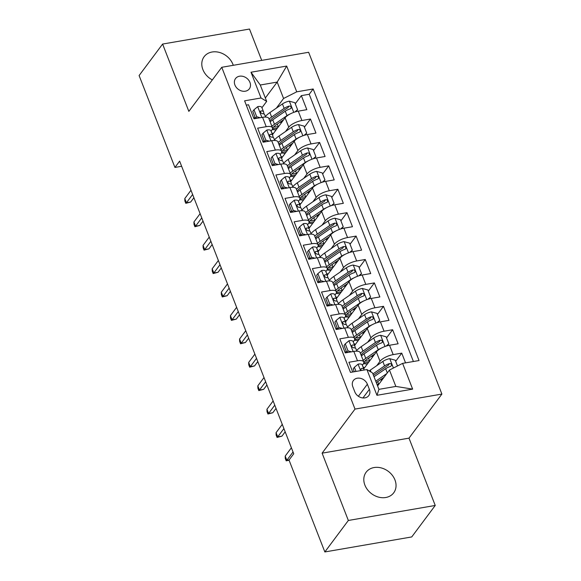 <?xml version="1.0" encoding="UTF-8"?>
<svg xmlns="http://www.w3.org/2000/svg" width="581" height="581" viewBox="0 0 581 581"><rect width="100%" height="100%" fill="white"/><g stroke="black" fill="none" stroke-linecap="round" stroke-linejoin="round"><path stroke-width="0.87" d="M233.271 65.304A17.212 13.966 36.7 0 0 232.945 64.397A17.212 13.966 36.7 0 0 219.313 52.399A17.212 13.966 36.7 0 0 204.127 56.698A17.212 13.966 36.7 0 0 202.885 69.589A17.212 13.966 36.7 0 0 212.319 79.924M364.897 485.12A17.212 13.966 36.7 0 0 378.529 497.111A17.212 13.966 36.7 0 0 393.715 492.819A17.212 13.966 36.7 0 0 394.957 479.928A17.212 13.966 36.7 0 0 381.325 467.937A17.212 13.966 36.7 0 0 366.132 472.23A17.212 13.966 36.7 0 0 364.897 485.12M234.92 85.008A8.606 6.979 36.7 0 0 241.74 90.999A8.606 6.979 36.7 0 0 249.329 88.857A8.606 6.979 36.7 0 0 249.953 82.408A8.606 6.979 36.7 0 0 243.134 76.416A8.606 6.979 36.7 0 0 235.537 78.558A8.606 6.979 36.7 0 0 234.92 85.008M261.711 60.388L249.496 29.05L162.607 44.062L139.106 75.545L174.932 167.437L181.635 166.275M441.894 394.071L308.634 52.275L221.753 67.294L355.006 409.082L441.894 394.071L408.995 438.147L322.106 453.158L348.346 520.467L435.234 505.455L408.995 438.147M435.234 505.455L411.733 536.938L324.844 551.95L348.346 520.467M246.279 105.139L248.515 104.754L253.991 118.8L262.568 117.318L266.214 126.687A10.756 3.835 -21.3 0 1 272.474 127.813A10.756 3.835 -21.3 0 1 271.85 130.1L271.073 131.132M266.214 126.687L257.644 128.169L263.12 142.214L271.69 140.733L275.343 150.094A10.756 3.835 -21.3 0 1 281.603 151.227A10.756 3.835 -21.3 0 1 280.979 153.507L280.202 154.546M275.343 150.094L266.773 151.576L272.249 165.621L280.819 164.14L284.472 173.508A10.756 3.835 -21.3 0 1 290.732 174.634A10.756 3.835 -21.3 0 1 290.101 176.922L289.331 177.953M284.472 173.508L275.902 174.99L281.378 189.036L289.948 187.554L293.601 196.915A10.756 3.835 -21.3 0 1 299.861 198.048A10.756 3.835 -21.3 0 1 299.23 200.329L298.46 201.367M293.601 196.915L285.024 198.397L290.5 212.443L299.077 210.961L302.723 220.33A10.756 3.835 -21.3 0 1 308.983 221.455A10.756 3.835 -21.3 0 1 308.358 223.743L307.581 224.774M302.723 220.33L294.153 221.811L299.629 235.857L308.199 234.375L311.852 243.737A10.756 3.835 -21.3 0 1 318.112 244.87A10.756 3.835 -21.3 0 1 317.487 247.15L316.71 248.189M311.852 243.737L303.282 245.218L308.758 259.264L317.328 257.782L320.981 267.151A10.756 3.835 -21.3 0 1 327.241 268.277A10.756 3.835 -21.3 0 1 326.609 270.564L325.839 271.596M320.981 267.151L312.411 268.625L317.887 282.678L326.457 281.197L330.11 290.558A10.756 3.835 -21.3 0 1 336.37 291.691A10.756 3.835 -21.3 0 1 335.738 293.971L334.968 295.01M330.11 290.558L321.533 292.04L327.016 306.085L335.586 304.604L339.231 313.965A10.756 3.835 -21.3 0 1 345.499 315.098A10.756 3.835 -21.3 0 1 344.867 317.386L344.097 318.417M339.231 313.965L330.662 315.447L336.138 329.492L344.715 328.018L348.36 337.379A10.756 3.835 -21.3 0 1 354.621 338.512A10.756 3.835 -21.3 0 1 353.996 340.793L353.219 341.831M348.36 337.379L339.791 338.861L345.267 352.907L353.836 351.425A10.756 3.835 -21.3 0 1 360.097 352.558L363.75 361.919A10.756 3.835 -21.3 0 1 363.125 364.2L362.348 365.238M405.545 362.871L401.754 353.139L395.676 361.28M383.467 377.635L381.521 380.243M363.75 368.833L376.379 351.919A10.756 3.835 -21.3 0 1 389.531 345.259L398.101 343.778L392.625 329.732L386.547 337.873M374.338 354.228L372.399 356.828M354.621 345.426L367.25 328.505A10.756 3.835 158.7 0 1 380.402 321.845L388.972 320.363L383.496 306.318L377.418 314.459M365.217 330.814L363.27 333.421M345.499 322.012L358.121 305.098A10.756 3.835 158.7 0 1 371.274 298.438L379.851 296.956L374.375 282.911L368.296 291.052M356.088 307.407L354.141 310.007M336.37 298.605L348.999 281.683A10.756 3.835 158.7 0 1 362.152 275.024L370.722 273.542L365.246 259.496L359.167 267.645M346.959 283.993L345.012 286.6M327.241 275.191L339.87 258.276A10.756 3.835 158.7 0 1 353.023 251.617L361.593 250.135L356.117 236.089L350.038 244.231M337.83 260.586L335.891 263.186M318.112 251.784L330.742 234.862A10.756 3.835 158.7 0 1 343.894 228.202L352.464 226.721L346.988 212.675L340.909 220.824M328.701 237.171L326.762 239.779M308.983 228.369L321.613 211.455A10.756 3.835 158.7 0 1 334.765 204.795L343.342 203.314L337.866 189.268L331.787 197.409M319.579 213.764L317.633 216.364M299.861 204.962L312.484 188.048A10.756 3.835 158.7 0 1 325.643 181.381L334.213 179.899L328.737 165.854L322.658 174.002M310.45 190.35L308.504 192.957M290.732 181.548L303.362 164.634A10.756 3.835 158.7 0 1 316.514 157.974L325.084 156.492L319.608 142.447L313.529 150.588M301.321 166.943L299.375 169.543M281.603 158.141L294.233 141.227A10.756 3.835 158.7 0 1 307.385 134.56L315.955 133.085L310.479 119.032L304.4 127.181M292.192 143.536L290.253 146.136M264.108 140.464L263.011 141.938M273.237 163.878L272.14 165.345M282.366 187.285L281.269 188.76M291.495 210.7L290.398 212.167M300.617 234.107L299.52 235.574M309.746 257.521L308.649 258.988M318.875 280.928L317.778 282.395M328.004 304.342L326.907 305.809M337.125 327.749L336.029 329.216M346.254 351.164L345.158 352.631M324.844 551.95L289.026 460.065L293.725 453.768L179.631 161.14L174.932 167.437M369.378 389.364L367.366 384.208A8.337 6.761 36.7 0 0 360.765 378.405A8.337 6.761 36.7 0 0 353.408 380.482A8.337 6.761 36.7 0 0 352.805 386.728L354.817 391.877A8.337 6.761 36.7 0 0 361.418 397.687A8.337 6.761 36.7 0 0 368.775 395.603A8.337 6.761 36.7 0 0 369.378 389.364L362.958 397.956M266.672 101.399L261.036 97.986L244.601 100.825L350.474 372.385L366.916 369.545L372.544 372.958L378.935 389.35L395.843 386.423L389.452 370.039L402.604 363.379L419.046 360.54L313.166 88.98L296.731 91.82L283.579 98.479L277.188 82.088L260.281 85.015L266.672 101.399L261.951 107.725M261.036 97.986L250.999 72.233L286.687 66.067L296.731 91.82M402.604 363.379L412.648 389.132L376.953 395.298L366.916 369.545M285.511 131.524L288.757 127.181A10.756 3.835 -21.3 0 1 301.909 120.514L310.479 119.032M272.474 134.727L285.104 117.812L288.757 127.181M294.64 154.931L297.886 150.588A10.756 3.835 -21.3 0 1 311.038 143.928L319.608 142.447M303.769 178.338L307.008 173.995A10.756 3.835 -21.3 0 1 320.167 167.335L328.737 165.854M312.898 201.752L316.137 197.409A10.756 3.835 -21.3 0 1 329.289 190.75L337.866 189.268M322.027 225.159L325.266 220.816A10.756 3.835 -21.3 0 1 338.418 214.157L346.988 212.675M331.148 248.574L334.395 244.231A10.756 3.835 -21.3 0 1 347.547 237.571L356.117 236.089M340.277 271.981L343.524 267.638A10.756 3.835 -21.3 0 1 356.676 260.978L365.246 259.496M349.406 295.395L352.645 291.052A10.756 3.835 -21.3 0 1 365.798 284.392L374.375 282.911M358.535 318.802L361.774 314.459A10.756 3.835 -21.3 0 1 374.927 307.799L383.496 306.318M367.657 342.216L370.903 337.873A10.756 3.835 -21.3 0 1 384.056 331.214L392.625 329.732M376.786 365.623L380.032 361.28A10.756 3.835 -21.3 0 1 393.184 354.621L401.754 353.139M413.411 361.513L309.223 94.267L301.35 95.625L295.271 103.767M285.104 117.812A10.756 3.835 158.7 0 1 298.256 111.153L306.826 109.671L301.35 95.625M352.711 372L348.92 362.268L357.489 360.786A10.756 3.835 -21.3 0 1 363.75 361.919M254.979 117.057L253.882 118.524M377.599 385.922L389.452 370.039M162.607 44.062L188.847 111.37L221.753 67.294M322.106 453.158L355.006 409.082M265.335 97.971L277.188 82.088L286.687 66.067M276.389 108.11L283.579 98.479M283.07 120.122L281.124 122.729M354.621 338.512L350.975 329.144A10.756 3.835 158.7 0 0 344.715 328.018M345.499 315.098L341.846 305.737A10.756 3.835 158.7 0 0 335.586 304.604M336.428 292.57A20.575 7.328 158.7 0 0 340.887 292.134A4.975 1.772 158.7 0 1 341.236 292.083L341.2 292.083M336.37 291.691L332.717 282.322A10.756 3.835 158.7 0 0 326.457 281.197M327.241 268.277L323.588 258.915A10.756 3.835 158.7 0 0 317.328 257.782M322.956 245.291L322.949 245.269A4.975 1.772 158.7 0 0 322.629 245.313A20.575 7.328 158.7 0 1 318.177 245.748M318.112 244.87L314.466 235.501A10.756 3.835 158.7 0 0 308.199 234.375M309.048 222.341A20.575 7.328 158.7 0 0 313.5 221.906A4.975 1.772 158.7 0 1 313.856 221.855L313.82 221.855M308.983 221.455L305.337 212.094A10.756 3.835 158.7 0 0 299.077 210.961M299.861 198.048L296.208 188.68A10.756 3.835 158.7 0 0 289.948 187.554M295.576 175.063L295.569 175.034A4.975 1.772 158.7 0 0 295.25 175.084A20.575 7.328 158.7 0 1 290.79 175.52M290.732 174.634L287.079 165.273A10.756 3.835 158.7 0 0 280.819 164.14M281.603 151.227L277.95 141.858A10.756 3.835 158.7 0 0 271.69 140.733M309.223 94.267L313.166 88.98M272.474 127.813L268.829 118.451A10.756 3.835 158.7 0 0 262.568 117.318M378.935 389.35L376.953 395.298M395.843 386.423L412.648 389.132M250.999 72.233L260.281 85.015M356.015 371.426L354.395 367.265L358.179 364.113A7.125 2.542 -21.3 0 1 362.21 364.883A7.125 2.542 -21.3 0 1 362.246 365.013M354.395 367.265L353.175 368.906L354.272 371.731M364.113 370.032L363.982 369.458A7.125 2.542 158.7 0 0 363.946 369.327A7.125 2.542 158.7 0 0 361.556 368.412L360.721 369.138L361.2 370.533M289.091 460.239L286.193 460.835L286.84 460.29L285.198 456.078L291.386 447.784M289.149 459.891L286.84 460.29L293.035 451.996M286.193 460.835L285.278 458.489L285.198 456.078M397.498 365.965L395.254 360.205L389.648 358.673A7.125 2.542 158.7 0 0 382.828 361.455L370.315 370.09A20.575 7.328 158.7 0 0 369.175 370.918M380.504 379.683A8.468 3.014 -21.3 0 1 381.681 380.453M386.837 373.547L375.754 381.194M384.114 377.192L377.054 382.058A17.074 6.086 158.7 0 0 376.306 382.596M377.686 381.623L378.667 384.128A8.468 3.014 -21.3 0 1 378.972 384.085M378.667 384.128A17.074 6.086 -21.3 0 1 376.989 384.361M373.474 375.341A17.074 6.086 -21.3 0 1 374.229 374.803L386.743 366.168A3.631 1.293 -21.3 0 1 388.152 365.398L389.502 363.583A7.125 2.542 158.7 0 0 384.564 365.899L372.929 373.932M374.019 376.742L385.661 368.71A7.125 2.542 -21.3 0 1 390.599 366.393L391.638 365.398L391.5 364.454L390.759 363.706L389.502 363.583M345.267 343.858L344.046 345.492L346.784 352.514L348.004 350.88L345.267 343.858L349.05 340.706A7.125 2.542 -21.3 0 1 353.081 341.468A7.125 2.542 -21.3 0 1 353.125 341.599M348.004 350.88L351.498 351.832M355.332 348.142L354.853 346.051A7.125 2.542 158.7 0 0 354.817 345.92A7.125 2.542 158.7 0 0 352.427 345.005L351.592 345.724L351.745 346.654L353.524 347.808A7.125 2.542 -21.3 0 1 355.913 348.731A7.125 2.542 -21.3 0 1 355.95 348.861M283.906 428.582L277.711 436.883L281.938 436.149L277.064 437.42L277.711 436.883L276.069 432.671L282.264 424.37M281.938 436.149L285.169 431.828M277.064 437.42L276.149 435.082L276.069 432.671M336.138 320.443L334.917 322.085L337.655 329.107L338.876 327.466L336.138 320.443L339.921 317.291A7.125 2.542 -21.3 0 1 343.952 318.061A7.125 2.542 -21.3 0 1 343.996 318.192M338.876 327.466L342.369 328.418M346.203 324.728L345.731 322.637A7.125 2.542 158.7 0 0 345.688 322.506A7.125 2.542 158.7 0 0 343.306 321.591L342.637 321.918L342.616 323.239L344.402 324.401A7.125 2.542 -21.3 0 1 346.784 325.316A7.125 2.542 -21.3 0 1 346.821 325.447M274.777 405.175L268.582 413.476L272.809 412.742L267.935 414.013L268.582 413.476L266.94 409.256L273.135 400.963M272.809 412.742L276.04 408.414M267.935 414.013L267.02 411.668L266.94 409.256M327.016 297.036L325.788 298.67L328.526 305.693L329.754 304.059L327.016 297.036L330.8 293.884A7.125 2.542 -21.3 0 1 334.83 294.654A7.125 2.542 -21.3 0 1 334.867 294.778M329.754 304.059L333.24 305.01M337.074 301.321L336.602 299.23A7.125 2.542 158.7 0 0 336.559 299.099A7.125 2.542 158.7 0 0 334.177 298.184L333.501 298.525L333.487 299.832L335.273 300.987A7.125 2.542 -21.3 0 1 337.655 301.909A7.125 2.542 -21.3 0 1 337.699 302.04M265.648 381.768L259.453 390.062L263.68 389.328L258.806 390.599L259.453 390.062L257.811 385.849L264.006 377.548M263.68 389.328L266.911 385.007M258.806 390.599L257.899 388.261L257.811 385.849M317.887 273.622L316.667 275.263L319.405 282.286L320.625 280.645L317.887 273.622L321.671 270.47A7.125 2.542 -21.3 0 1 325.701 271.24A7.125 2.542 -21.3 0 1 325.738 271.371M320.625 280.645L324.111 281.596M327.953 277.907L327.473 275.815A7.125 2.542 158.7 0 0 327.437 275.692A7.125 2.542 158.7 0 0 325.048 274.769L324.213 275.496L324.365 276.418L326.144 277.58A7.125 2.542 -21.3 0 1 328.526 278.495A7.125 2.542 -21.3 0 1 328.57 278.626M256.526 358.354L250.331 366.655L254.558 365.921L249.677 367.192L250.331 366.655L248.683 362.435L254.877 354.141M254.558 365.921L257.782 361.593M249.677 367.192L248.77 364.846L248.683 362.435M386.118 346.109L388.863 343.814L386.125 336.791L380.519 335.266A7.125 2.542 158.7 0 0 373.706 338.04L361.186 346.683A20.575 7.328 158.7 0 0 356.64 350.597M371.375 356.269A8.468 3.014 -21.3 0 1 372.552 357.046M381.427 348.063A7.125 2.542 158.7 0 0 378.267 349.747L365.747 358.39A20.575 7.328 158.7 0 0 363.154 360.38M374.992 353.778L367.926 358.651A17.074 6.086 158.7 0 0 363.837 362.283M362.522 365.006A17.074 6.086 158.7 0 0 362.551 365.754M362.842 366.502A17.074 6.086 158.7 0 0 364.541 367.773M388.863 343.814L387.273 345.768M368.615 362.312A4.975 1.772 158.7 0 0 368.267 362.362A20.575 7.328 158.7 0 1 363.808 362.798M368.557 358.216L369.538 360.721A8.468 3.014 -21.3 0 1 369.843 360.67M361.418 355.935A20.575 7.328 -21.3 0 1 364.018 353.938L376.532 345.303A7.125 2.542 -21.3 0 1 381.47 342.979L382.313 342.412L382.378 341.04L381.637 340.299L380.373 340.175A7.125 2.542 158.7 0 0 375.435 342.492L362.922 351.127A20.575 7.328 158.7 0 0 360.322 353.125M369.538 360.721A17.074 6.086 -21.3 0 1 364.933 361.077M361.048 354.984A17.074 6.086 -21.3 0 1 365.1 351.396L377.614 342.754A3.631 1.293 -21.3 0 1 379.023 341.984L380.373 340.175M363.532 363.561A17.074 6.086 158.7 0 0 367.453 363.873M376.989 322.695L379.742 320.407L377.004 313.384L371.39 311.852A7.125 2.542 158.7 0 0 364.577 314.633L352.057 323.268A20.575 7.328 158.7 0 0 347.511 327.19M362.253 332.862A8.468 3.014 -21.3 0 1 363.423 333.632M372.305 324.656A7.125 2.542 158.7 0 0 369.138 326.34L356.625 334.976A20.575 7.328 158.7 0 0 354.025 336.973M365.863 330.371L358.804 335.244A17.074 6.086 158.7 0 0 354.708 338.876M353.401 341.592A17.074 6.086 158.7 0 0 353.422 342.347M353.713 343.095A17.074 6.086 158.7 0 0 355.412 344.366M379.742 320.407L378.144 322.353M359.494 338.905A4.975 1.772 158.7 0 0 359.138 338.955A20.575 7.328 158.7 0 1 354.686 339.391M359.436 334.801L360.409 337.307A8.468 3.014 -21.3 0 1 360.714 337.263M352.289 332.528A20.575 7.328 -21.3 0 1 354.889 330.531L367.403 321.889A7.125 2.542 -21.3 0 1 372.341 319.572L373.184 318.998L373.249 317.633L372.508 316.885L371.244 316.761A7.125 2.542 158.7 0 0 366.313 319.078L353.793 327.72A20.575 7.328 158.7 0 0 351.193 329.717M360.409 337.307A17.074 6.086 -21.3 0 1 355.812 337.663M351.919 331.569A17.074 6.086 -21.3 0 1 355.971 327.982L368.492 319.347A3.631 1.293 -21.3 0 1 369.894 318.577L371.244 316.761M354.403 340.146A17.074 6.086 158.7 0 0 358.324 340.466M367.86 299.288L370.613 297L367.875 289.977L362.261 288.445A7.125 2.542 158.7 0 0 355.449 291.226L342.928 299.861A20.575 7.328 158.7 0 0 338.389 303.776M353.125 309.448A8.468 3.014 -21.3 0 1 354.294 310.225M363.176 301.241A7.125 2.542 158.7 0 0 360.009 302.926L347.496 311.569A20.575 7.328 158.7 0 0 344.896 313.566M356.734 306.957L349.675 311.83A17.074 6.086 158.7 0 0 345.586 315.461M344.272 318.185A17.074 6.086 158.7 0 0 344.293 318.933M344.584 319.681A17.074 6.086 158.7 0 0 346.291 320.952M370.613 297L369.015 298.946M350.365 315.49A4.975 1.772 158.7 0 0 350.009 315.541A20.575 7.328 158.7 0 1 345.557 315.977M350.307 311.394L351.28 313.9A8.468 3.014 -21.3 0 1 351.592 313.849M343.16 309.114A20.575 7.328 -21.3 0 1 345.76 307.117L358.281 298.481A7.125 2.542 -21.3 0 1 363.212 296.165L364.062 295.591L364.12 294.218L363.379 293.478L362.123 293.354A7.125 2.542 158.7 0 0 357.184 295.671L344.664 304.306A20.575 7.328 158.7 0 0 342.071 306.303M351.28 313.9A17.074 6.086 -21.3 0 1 346.683 314.256M342.79 308.162A17.074 6.086 -21.3 0 1 346.842 304.575L359.363 295.932A3.631 1.293 -21.3 0 1 360.765 295.163L362.123 293.354M345.281 316.739A17.074 6.086 158.7 0 0 349.196 317.052M358.731 275.873L361.484 273.586L358.746 266.563L353.139 265.038A7.125 2.542 158.7 0 0 346.32 267.812L333.806 276.454A20.575 7.328 158.7 0 0 329.26 280.369M343.996 286.041A8.468 3.014 -21.3 0 1 345.172 286.811M354.047 277.834A7.125 2.542 158.7 0 0 350.888 279.519L338.367 288.154A20.575 7.328 158.7 0 0 335.767 290.151M347.605 283.55L340.546 288.423A17.074 6.086 158.7 0 0 336.457 292.054M335.143 294.77A17.074 6.086 158.7 0 0 335.164 295.526M335.462 296.274A17.074 6.086 158.7 0 0 337.162 297.545M361.484 273.586L359.886 275.532M341.178 287.987L342.158 290.485A8.468 3.014 -21.3 0 1 342.463 290.442M334.039 285.707A20.575 7.328 -21.3 0 1 336.631 283.71L349.152 275.067A7.125 2.542 -21.3 0 1 354.09 272.75L354.933 272.177L354.991 270.811L354.25 270.063L352.994 269.94A7.125 2.542 158.7 0 0 348.055 272.264L335.535 280.899A20.575 7.328 158.7 0 0 332.942 282.896M342.158 290.485A17.074 6.086 -21.3 0 1 337.554 290.841M333.661 284.748A17.074 6.086 -21.3 0 1 337.714 281.16L350.234 272.525A3.631 1.293 -21.3 0 1 351.643 271.755L352.994 269.94M336.152 293.325A17.074 6.086 158.7 0 0 340.074 293.645M308.758 250.215L307.538 251.849L310.276 258.872L311.496 257.238L308.758 250.215L312.542 247.063A7.125 2.542 -21.3 0 1 316.572 247.833A7.125 2.542 -21.3 0 1 316.616 247.956M311.496 257.238L314.989 258.189M318.824 254.5L318.344 252.408A7.125 2.542 158.7 0 0 318.308 252.277A7.125 2.542 158.7 0 0 315.919 251.362L315.084 252.089L315.236 253.011L317.015 254.173A7.125 2.542 -21.3 0 1 319.405 255.088A7.125 2.542 -21.3 0 1 319.441 255.219M247.397 334.946L241.202 343.24L245.429 342.514L240.556 343.778L241.202 343.24L239.561 339.028L245.756 330.727M245.429 342.514L248.661 338.186M240.556 343.778L239.641 341.439L239.561 339.028M349.609 252.466L352.355 250.179L349.617 243.156L344.01 241.623A7.125 2.542 158.7 0 0 337.191 244.405L324.677 253.04A20.575 7.328 158.7 0 0 320.131 256.955M334.867 262.627A8.468 3.014 -21.3 0 1 336.043 263.404M344.918 254.42A7.125 2.542 158.7 0 0 341.759 256.105L329.238 264.747A20.575 7.328 158.7 0 0 326.645 266.744M338.483 260.135L331.417 265.009A17.074 6.086 158.7 0 0 327.328 268.64M326.014 271.363A17.074 6.086 158.7 0 0 326.043 272.111M326.333 272.859A17.074 6.086 158.7 0 0 328.033 274.13M352.355 250.179L350.764 252.125M332.107 268.669A4.975 1.772 158.7 0 0 331.758 268.72A20.575 7.328 158.7 0 1 327.299 269.156M332.049 264.573L333.029 267.078A8.468 3.014 -21.3 0 1 333.334 267.028M324.91 262.292A20.575 7.328 -21.3 0 1 327.51 260.295L340.023 251.66A7.125 2.542 -21.3 0 1 344.961 249.343L345.804 248.77L345.862 247.397L345.129 246.656L343.865 246.533A7.125 2.542 158.7 0 0 338.926 248.85L326.413 257.485A20.575 7.328 158.7 0 0 323.813 259.482M333.029 267.078A17.074 6.086 -21.3 0 1 328.425 267.434M324.539 261.341A17.074 6.086 -21.3 0 1 328.592 257.753L341.105 249.111A3.631 1.293 -21.3 0 1 342.514 248.341L343.865 246.533M327.023 269.918A17.074 6.086 158.7 0 0 330.945 270.23M299.629 226.801L298.409 228.442L301.147 235.465L302.367 233.823L299.629 226.801L303.413 223.649A7.125 2.542 -21.3 0 1 307.443 224.419A7.125 2.542 -21.3 0 1 307.487 224.549M302.367 233.823L305.86 234.775M309.695 231.085L309.223 228.994A7.125 2.542 158.7 0 0 309.179 228.87A7.125 2.542 158.7 0 0 306.797 227.948L305.962 228.674L306.107 229.597L307.886 230.759A7.125 2.542 -21.3 0 1 310.276 231.674A7.125 2.542 -21.3 0 1 310.312 231.804M238.268 311.532L232.073 319.833L236.3 319.1L231.427 320.371L232.073 319.833L230.432 315.614L236.627 307.32M236.3 319.1L239.532 314.771M231.427 320.371L230.512 318.025L230.432 315.614M340.481 229.059L343.226 226.764L340.488 219.741L334.881 218.216A7.125 2.542 158.7 0 0 328.069 220.991L315.548 229.633A20.575 7.328 158.7 0 0 311.002 233.547M325.738 239.219A8.468 3.014 -21.3 0 1 326.914 239.989M335.796 231.013A7.125 2.542 158.7 0 0 332.63 232.698L320.116 241.333A20.575 7.328 158.7 0 0 317.516 243.33M329.354 236.728L322.295 241.602A17.074 6.086 158.7 0 0 318.199 245.233M316.892 247.949A17.074 6.086 158.7 0 0 316.914 248.704M317.204 249.452A17.074 6.086 158.7 0 0 318.904 250.723M343.226 226.764L341.635 228.711M322.927 241.166L323.9 243.664A8.468 3.014 -21.3 0 1 324.205 243.621M315.781 238.885A20.575 7.328 -21.3 0 1 318.381 236.888L330.894 228.246A7.125 2.542 -21.3 0 1 335.833 225.929L336.675 225.363L336.74 223.99L336 223.242L334.736 223.119A7.125 2.542 158.7 0 0 329.797 225.443L317.284 234.078A20.575 7.328 158.7 0 0 314.684 236.075M323.9 243.664A17.074 6.086 -21.3 0 1 319.296 244.027M315.41 237.927A17.074 6.086 -21.3 0 1 319.463 234.339L331.976 225.704A3.631 1.293 -21.3 0 1 333.385 224.934L334.736 223.119M317.894 246.504A17.074 6.086 158.7 0 0 321.816 246.823M290.507 203.394L289.28 205.028L292.018 212.05L293.245 210.416L290.507 203.394L294.284 200.242A7.125 2.542 -21.3 0 1 298.322 201.011A7.125 2.542 -21.3 0 1 298.358 201.135M293.245 210.416L296.731 211.368M300.566 207.678L300.094 205.587A7.125 2.542 158.7 0 0 300.05 205.456A7.125 2.542 158.7 0 0 297.668 204.541L296.993 204.882L296.978 206.19L298.765 207.352A7.125 2.542 -21.3 0 1 301.147 208.267A7.125 2.542 -21.3 0 1 301.19 208.397M229.139 288.125L222.944 296.419L227.171 295.693L222.298 296.956L222.944 296.419L221.303 292.207L227.498 283.906M227.171 295.693L230.403 291.364M222.298 296.956L221.383 294.618L221.303 292.207M331.352 205.645L334.104 203.357L331.366 196.334L325.752 194.802A7.125 2.542 158.7 0 0 318.94 197.584L306.419 206.219A20.575 7.328 158.7 0 0 301.88 210.133M316.616 215.805A8.468 3.014 -21.3 0 1 317.785 216.582M326.667 207.606A7.125 2.542 158.7 0 0 323.501 209.283L310.988 217.926A20.575 7.328 158.7 0 0 308.388 219.923M320.225 213.314L313.166 218.187A17.074 6.086 158.7 0 0 309.077 221.819M307.763 224.542A17.074 6.086 158.7 0 0 307.785 225.29M308.075 226.038A17.074 6.086 158.7 0 0 309.775 227.309M334.104 203.357L332.506 205.304M313.798 217.752L314.771 220.257A8.468 3.014 -21.3 0 1 315.076 220.206M306.652 215.471A20.575 7.328 -21.3 0 1 309.252 213.474L321.772 204.839A7.125 2.542 -21.3 0 1 326.704 202.522L327.546 201.948L327.611 200.576L326.871 199.835L325.614 199.711A7.125 2.542 158.7 0 0 320.676 202.028L308.155 210.671A20.575 7.328 158.7 0 0 305.555 212.661M314.771 220.257A17.074 6.086 -21.3 0 1 310.174 220.613M306.281 214.52A17.074 6.086 -21.3 0 1 310.334 210.932L322.854 202.297A3.631 1.293 -21.3 0 1 324.256 201.52L325.614 199.711M308.772 223.097A17.074 6.086 158.7 0 0 312.687 223.409M281.378 179.979L280.151 181.621L282.896 188.643L284.116 187.002L281.378 179.979L285.162 176.827A7.125 2.542 -21.3 0 1 289.193 177.597A7.125 2.542 -21.3 0 1 289.229 177.728M284.116 187.002L287.602 187.953M291.444 184.264L290.965 182.173A7.125 2.542 158.7 0 0 290.928 182.049A7.125 2.542 158.7 0 0 288.539 181.127L287.704 181.853L287.849 182.775L289.636 183.937A7.125 2.542 -21.3 0 1 292.018 184.852A7.125 2.542 -21.3 0 1 292.061 184.983M220.01 264.711L213.823 273.012L218.049 272.278L213.169 273.549L213.823 273.012L212.174 268.792L218.369 260.499M218.049 272.278L221.274 267.95M213.169 273.549L212.261 271.204L212.174 268.792M322.223 182.238L324.975 179.943L322.237 172.92L316.623 171.395A7.125 2.542 158.7 0 0 309.811 174.169L297.298 182.812A20.575 7.328 158.7 0 0 292.751 186.726M307.487 192.398A8.468 3.014 -21.3 0 1 308.664 193.168M317.538 184.192A7.125 2.542 158.7 0 0 314.379 185.876L301.859 194.512A20.575 7.328 158.7 0 0 299.259 196.509M311.096 189.907L304.037 194.78A17.074 6.086 158.7 0 0 299.949 198.411M298.634 201.128A17.074 6.086 158.7 0 0 298.656 201.883M298.954 202.631A17.074 6.086 158.7 0 0 300.653 203.902M324.975 179.943L323.377 181.889M304.727 198.441A4.975 1.772 158.7 0 0 304.379 198.491A20.575 7.328 158.7 0 1 299.919 198.927M304.669 194.345L305.642 196.85A8.468 3.014 -21.3 0 1 305.955 196.799M297.523 192.064A20.575 7.328 -21.3 0 1 300.123 190.067L312.643 181.432A7.125 2.542 -21.3 0 1 317.582 179.108L318.424 178.541L318.482 177.169L317.742 176.421L316.485 176.297A7.125 2.542 158.7 0 0 311.547 178.621L299.026 187.256A20.575 7.328 158.7 0 0 296.433 189.253M305.642 196.85A17.074 6.086 -21.3 0 1 301.045 197.206M297.152 191.105A17.074 6.086 -21.3 0 1 301.205 187.518L313.725 178.883A3.631 1.293 -21.3 0 1 315.134 178.113L316.485 176.297M299.643 199.682A17.074 6.086 158.7 0 0 303.565 200.002M272.249 156.572L271.029 158.206L273.767 165.229L274.987 163.595L272.249 156.572L276.033 153.42A7.125 2.542 -21.3 0 1 280.064 154.19A7.125 2.542 -21.3 0 1 280.1 154.314M274.987 163.595L278.473 164.546M282.315 160.857L281.836 158.766A7.125 2.542 158.7 0 0 281.8 158.635A7.125 2.542 158.7 0 0 279.41 157.72L278.575 158.446L278.727 159.368L280.507 160.53A7.125 2.542 -21.3 0 1 282.896 161.445A7.125 2.542 -21.3 0 1 282.932 161.576M210.888 241.304L204.694 249.598L208.92 248.871L204.047 250.135L204.694 249.598L203.052 245.385L209.24 237.092M208.92 248.871L212.152 244.543M204.047 250.135L203.132 247.796L203.052 245.385M263.12 133.158L261.9 134.799L264.638 141.822L265.858 140.188L263.12 133.158L266.904 130.006A7.125 2.542 -21.3 0 1 270.935 130.776A7.125 2.542 -21.3 0 1 270.978 130.907M265.858 140.188L269.352 141.139M273.186 137.45L272.707 135.351A7.125 2.542 158.7 0 0 272.671 135.228A7.125 2.542 158.7 0 0 270.281 134.305L269.446 135.032L269.599 135.954L271.378 137.116A7.125 2.542 -21.3 0 1 273.767 138.038A7.125 2.542 -21.3 0 1 273.804 138.162M201.76 217.89L195.565 226.191L199.791 225.457L194.918 226.728L195.565 226.191L193.923 221.978L200.118 213.677M199.791 225.457L203.023 221.129M194.918 226.728L194.003 224.389L193.923 221.978M313.101 158.824L315.846 156.536L313.108 149.513L307.502 147.981A7.125 2.542 158.7 0 0 300.682 150.762L288.169 159.397A20.575 7.328 158.7 0 0 283.622 163.312M298.358 168.991A8.468 3.014 -21.3 0 1 299.535 169.761M308.409 160.784A7.125 2.542 158.7 0 0 305.25 162.469L292.73 171.104A20.575 7.328 158.7 0 0 290.13 173.102M301.967 166.493L294.908 171.366A17.074 6.086 158.7 0 0 290.82 175.004M289.505 177.721A17.074 6.086 158.7 0 0 289.534 178.469M289.825 179.224A17.074 6.086 158.7 0 0 291.524 180.488M315.846 156.536L314.256 158.482M295.54 170.93L296.521 173.436A8.468 3.014 -21.3 0 1 296.826 173.392M288.401 168.65A20.575 7.328 -21.3 0 1 290.994 166.653L303.514 158.017A7.125 2.542 -21.3 0 1 308.453 155.701L309.491 154.706L309.353 153.762L308.613 153.014L307.356 152.89A7.125 2.542 158.7 0 0 302.418 155.207L289.904 163.849A20.575 7.328 158.7 0 0 287.305 165.839M296.521 173.436A17.074 6.086 -21.3 0 1 291.916 173.792M288.023 167.698A17.074 6.086 -21.3 0 1 292.083 164.111L304.597 155.476A3.631 1.293 -21.3 0 1 306.005 154.699L307.356 152.89M290.515 176.275A17.074 6.086 158.7 0 0 294.436 176.588M303.972 135.417L306.717 133.122L303.979 126.099L298.373 124.574A7.125 2.542 158.7 0 0 291.56 127.348L279.04 135.99A20.575 7.328 158.7 0 0 274.493 139.905M289.229 145.577A8.468 3.014 -21.3 0 1 290.406 146.347M299.28 137.37A7.125 2.542 158.7 0 0 296.121 139.055L283.601 147.69A20.575 7.328 158.7 0 0 281.008 149.687M292.846 143.086L285.779 147.959A17.074 6.086 158.7 0 0 281.691 151.59M280.376 154.306A17.074 6.086 158.7 0 0 280.405 155.062M280.696 155.81A17.074 6.086 158.7 0 0 282.395 157.081M306.717 133.122L305.127 135.068M286.469 151.619A4.975 1.772 158.7 0 0 286.121 151.67A20.575 7.328 158.7 0 1 281.662 152.106M286.411 147.523L287.392 150.029A8.468 3.014 -21.3 0 1 287.697 149.978M279.272 145.243A20.575 7.328 -21.3 0 1 281.872 143.246L294.385 134.61A7.125 2.542 -21.3 0 1 299.324 132.286L300.166 131.72L300.232 130.347L299.491 129.599L298.227 129.476A7.125 2.542 158.7 0 0 293.289 131.8L280.776 140.435A20.575 7.328 158.7 0 0 278.176 142.432M287.392 150.029A17.074 6.086 -21.3 0 1 282.787 150.385M278.902 144.284A17.074 6.086 -21.3 0 1 282.954 140.704L295.468 132.061A3.631 1.293 -21.3 0 1 296.876 131.291L298.227 129.476M281.386 152.868A17.074 6.086 158.7 0 0 285.307 153.181M253.991 109.751L252.771 111.385L255.509 118.408L256.729 116.774L253.991 109.751L257.775 106.599A7.125 2.542 -21.3 0 1 261.806 107.369A7.125 2.542 -21.3 0 1 261.849 107.5M256.729 116.774L260.223 117.725M264.057 114.036L263.585 111.944A7.125 2.542 158.7 0 0 263.542 111.813A7.125 2.542 158.7 0 0 261.159 110.898L260.491 111.225L260.47 112.547L262.256 113.709A7.125 2.542 -21.3 0 1 264.638 114.624A7.125 2.542 -21.3 0 1 264.675 114.755M192.631 194.482L186.436 202.776L190.662 202.05L185.789 203.314L186.436 202.776L184.794 198.564L190.989 190.27M190.662 202.05L193.894 197.722M185.789 203.314L184.874 200.975L184.794 198.564M294.843 112.002L297.595 109.715L294.857 102.692L289.244 101.159A7.125 2.542 158.7 0 0 282.431 103.941L269.911 112.576A20.575 7.328 158.7 0 0 265.364 116.498M280.107 122.17A8.468 3.014 -21.3 0 1 281.277 122.94M290.159 113.963A7.125 2.542 158.7 0 0 286.992 115.648L274.479 124.283A20.575 7.328 158.7 0 0 271.879 126.28M283.717 119.671L276.658 124.545A17.074 6.086 158.7 0 0 272.562 128.183M271.254 130.899A17.074 6.086 158.7 0 0 271.276 131.647M271.567 132.403A17.074 6.086 158.7 0 0 273.266 133.674M297.595 109.715L295.998 111.661M277.348 128.212A4.975 1.772 158.7 0 0 276.992 128.263A20.575 7.328 158.7 0 1 272.54 128.699M277.29 124.109L278.263 126.614A8.468 3.014 -21.3 0 1 278.568 126.571M270.143 121.828A20.575 7.328 -21.3 0 1 272.743 119.839L285.256 111.196A7.125 2.542 -21.3 0 1 290.195 108.879L291.037 108.306L291.103 106.94L290.362 106.192L289.098 106.069A7.125 2.542 158.7 0 0 284.167 108.386L271.647 117.028A20.575 7.328 158.7 0 0 269.047 119.025M278.263 126.614A17.074 6.086 -21.3 0 1 273.666 126.97M269.773 120.877A17.074 6.086 -21.3 0 1 273.825 117.289L286.346 108.654A3.631 1.293 -21.3 0 1 287.748 107.884L289.098 106.069M272.257 129.454A17.074 6.086 158.7 0 0 276.178 129.774M294.233 141.227L297.886 150.588M303.362 164.634L307.008 173.995M312.484 188.048L316.137 197.409M321.613 211.455L325.266 220.816M330.742 234.862L334.395 244.231M339.87 258.276L343.524 267.638M348.999 281.683L352.645 291.052M358.121 305.098L361.774 314.459M367.25 328.505L370.903 337.873M376.379 351.919L380.032 361.28M389.531 345.259L393.184 354.621M298.256 111.153L301.909 120.514M307.385 134.56L311.038 143.928M316.514 157.974L320.167 167.335M325.643 181.381L329.289 190.75M334.765 204.795L338.418 214.157M343.894 228.202L347.547 237.571M353.023 251.617L356.676 260.978M362.152 275.024L365.798 284.392M371.274 298.438L374.927 307.799M380.402 321.845L384.056 331.214M353.836 351.425L357.489 360.786M358.368 396.271L367.366 384.208M358.085 364.193L360.598 370.634M360.714 369.545L361.556 368.412M393.417 368.034L389.786 358.717M371.085 372.072L370.315 370.09M384.564 365.899L382.828 361.455M387.302 372.922L385.661 368.71M348.956 340.778L353.154 351.541M351.585 346.138L352.427 345.005M339.827 317.371L344.025 328.134M342.456 322.724L343.306 321.591M330.705 293.964L334.896 304.72M333.327 299.317L334.177 298.184M321.576 270.55L325.774 281.313M324.198 275.902L325.048 274.769M385.014 346.487L380.657 335.302M362.922 351.127L361.186 346.683M365.747 358.39L364.018 353.938M375.435 342.492L373.706 338.04M378.267 349.747L376.532 345.303M375.892 323.072L371.528 311.895M353.793 327.72L352.057 323.268M356.625 334.976L354.889 330.531M366.313 319.078L364.577 314.633M369.138 326.34L367.403 321.889M366.764 299.665L362.406 288.481M344.664 304.306L342.928 299.861M347.496 311.569L345.76 307.117M357.184 295.671L355.449 291.226M360.009 302.926L358.281 298.481M357.635 276.251L353.277 265.074M335.535 280.899L333.806 276.454M338.367 288.154L336.631 283.71M348.055 272.264L346.32 267.812M350.888 279.519L349.152 275.067M312.447 247.143L316.645 257.899M315.076 252.495L315.919 251.362M348.506 252.844L344.148 241.66M326.413 257.485L324.677 253.04M329.238 264.747L327.51 260.295M338.926 248.85L337.191 244.405M341.759 256.105L340.023 251.66M303.318 223.729L307.516 234.492M305.947 229.088L306.797 227.948M339.384 229.43L335.019 218.253M317.284 234.078L315.548 229.633M320.116 241.333L318.381 236.888M329.797 225.443L328.069 220.991M332.63 232.698L330.894 228.246M294.189 200.322L298.387 211.077M296.818 205.674L297.668 204.541M330.255 206.023L325.897 194.838M308.155 210.671L306.419 206.219M310.988 217.926L309.252 213.474M320.676 202.028L318.94 197.584M323.501 209.283L321.772 204.839M285.068 176.907L289.258 187.67M287.689 182.267L288.539 181.127M321.126 182.608L316.768 171.431M299.026 187.256L297.298 182.812M301.859 194.512L300.123 190.067M311.547 178.621L309.811 174.169M314.379 185.876L312.643 181.432M275.939 153.5L280.136 164.263M278.568 158.853L279.41 157.72M266.81 130.086L271.007 140.849M269.439 135.446L270.281 134.305M311.997 159.201L307.639 148.017M289.904 163.849L288.169 159.397M292.73 171.104L290.994 166.653M302.418 155.207L300.682 150.762M305.25 162.469L303.514 158.017M302.868 135.787L298.511 124.61M280.776 140.435L279.04 135.99M283.601 147.69L281.872 143.246M293.289 131.8L291.56 127.348M296.121 139.055L294.385 134.61M257.681 106.679L261.878 117.442M260.31 112.031L261.159 110.898M293.746 112.38L289.382 101.196M271.647 117.028L269.911 112.576M274.479 124.283L272.743 119.839M284.167 108.386L282.431 103.941M286.992 115.648L285.256 111.196M363.946 369.327L362.21 364.883M356.865 351.178L355.913 348.731M354.817 345.92L353.081 341.468M347.736 327.764L346.784 325.316M345.688 322.506L343.952 318.061M338.614 304.357L337.655 301.909M336.559 299.099L334.83 294.654M329.485 280.943L328.526 278.495M327.437 275.692L325.701 271.24M320.356 257.536L319.405 255.088M318.308 252.277L316.572 247.833M311.227 234.121L310.276 231.674M309.179 228.87L307.443 224.419M302.098 210.714L301.147 208.267M300.05 205.456L298.322 201.011M292.977 187.3L292.018 184.852M290.928 182.049L289.193 177.597M283.848 163.893L282.896 161.445M281.8 158.635L280.064 154.19M274.719 140.479L273.767 138.038M272.671 135.228L270.935 130.776M265.59 117.071L264.638 114.624M263.542 111.813L261.806 107.369"/></g></svg>
